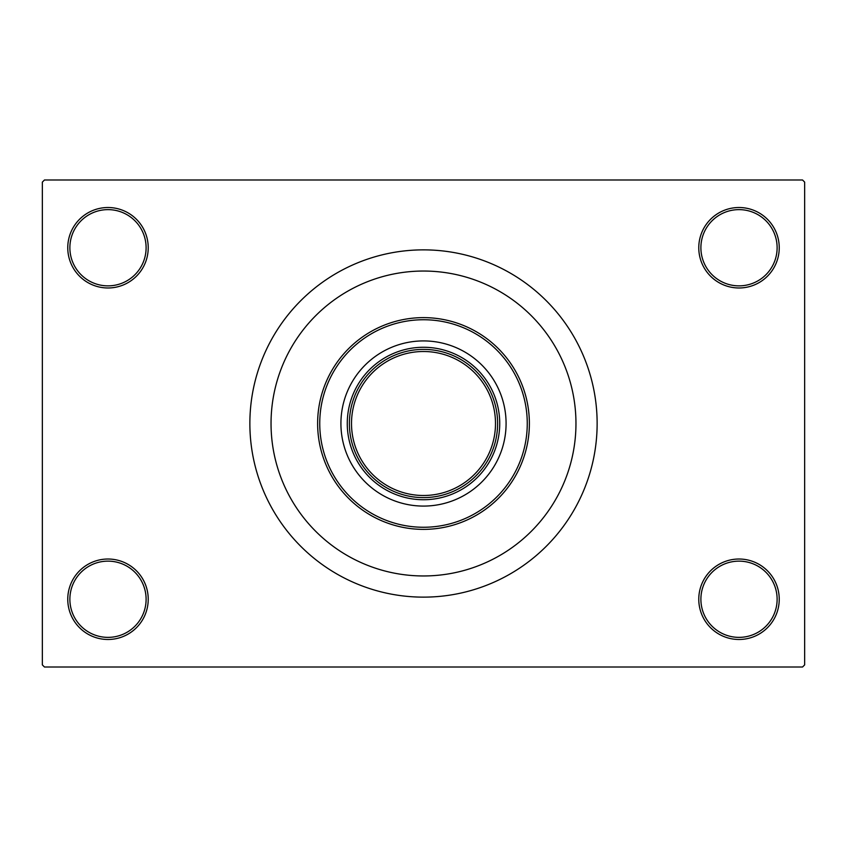 <?xml version="1.0" encoding="UTF-8"?>
<svg xmlns="http://www.w3.org/2000/svg" width="847" height="847" viewBox="0 0 847 847"><rect width="100%" height="100%" fill="white"/><g stroke="black" fill="none" stroke-linecap="round" stroke-linejoin="round"><path stroke-width="1.27" d="M698.775 599.253A40.233 40.233 0 0 1 739.008 559.02A40.233 40.233 0 0 1 779.24 599.253A40.233 40.233 0 0 1 739.008 639.485A40.233 40.233 0 0 1 698.775 599.253M777.123 599.253A38.115 38.115 0 0 0 739.008 561.138A38.115 38.115 0 0 0 700.893 599.253A38.115 38.115 0 0 0 739.008 637.368A38.115 38.115 0 0 0 777.123 599.253M67.76 599.253A40.233 40.233 0 0 1 107.993 559.02A40.233 40.233 0 0 1 148.225 599.253A40.233 40.233 0 0 1 107.993 639.485A40.233 40.233 0 0 1 67.76 599.253M146.108 599.253A38.115 38.115 0 0 0 107.993 561.138A38.115 38.115 0 0 0 69.878 599.253A38.115 38.115 0 0 0 107.993 637.368A38.115 38.115 0 0 0 146.108 599.253M67.76 247.748A40.233 40.233 0 0 1 107.993 207.515A40.233 40.233 0 0 1 148.225 247.748A40.233 40.233 0 0 1 107.993 287.98A40.233 40.233 0 0 1 67.76 247.748M146.108 247.748A38.115 38.115 0 0 0 107.993 209.633A38.115 38.115 0 0 0 69.878 247.748A38.115 38.115 0 0 0 107.993 285.863A38.115 38.115 0 0 0 146.108 247.748M698.775 247.748A40.233 40.233 0 0 1 739.008 207.515A40.233 40.233 0 0 1 779.24 247.748A40.233 40.233 0 0 1 739.008 287.98A40.233 40.233 0 0 1 698.775 247.748M777.123 247.748A38.115 38.115 0 0 0 739.008 209.633A38.115 38.115 0 0 0 700.893 247.748A38.115 38.115 0 0 0 739.008 285.863A38.115 38.115 0 0 0 777.123 247.748M249.865 423.5A173.635 173.635 0 0 0 423.5 597.135A173.635 173.635 0 0 0 597.135 423.5A173.635 173.635 0 0 0 423.5 249.865A173.635 173.635 0 0 0 249.865 423.5M575.96 423.5A152.46 152.46 0 0 0 423.5 271.04A152.46 152.46 0 0 0 271.04 423.5A152.46 152.46 0 0 0 423.5 575.96A152.46 152.46 0 0 0 575.96 423.5A152.46 152.46 0 0 0 423.5 271.04A152.46 152.46 0 0 0 271.04 423.5A152.46 152.46 0 0 0 423.5 575.96A152.46 152.46 0 0 0 575.96 423.5M802.533 667.013L44.468 667.013L42.35 664.895L42.35 182.105L44.468 179.988L802.533 179.988L804.65 182.105L804.65 664.895L802.533 667.013M340.918 423.5A82.583 82.583 0 0 0 423.5 506.083A82.583 82.583 0 0 0 506.083 423.5A82.583 82.583 0 0 0 423.5 340.918A82.583 82.583 0 0 0 340.918 423.5M527.258 423.5A103.758 103.758 0 0 0 423.5 319.743A103.758 103.758 0 0 0 319.743 423.5A103.758 103.758 0 0 0 423.5 527.258A103.758 103.758 0 0 0 527.258 423.5M317.625 423.5A105.875 105.875 0 0 1 423.5 317.625A105.875 105.875 0 0 1 529.375 423.5A105.875 105.875 0 0 1 423.5 529.375A105.875 105.875 0 0 1 317.625 423.5M423.5 499.73A76.23 76.23 0 0 1 347.27 423.5A76.23 76.23 0 0 1 423.5 347.27A76.23 76.23 0 0 1 499.73 423.5A76.23 76.23 0 0 1 423.5 499.73M355.74 453.516A74.113 74.113 0 0 0 491.26 453.516M491.26 393.484A74.113 74.113 0 0 0 423.5 349.388M355.74 393.484A74.113 74.113 0 0 1 393.484 355.74M497.613 423.5A74.113 74.113 0 0 1 423.5 497.613A74.113 74.113 0 0 1 349.388 423.5A74.113 74.113 0 0 1 423.5 349.388A74.113 74.113 0 0 1 497.613 423.5A74.113 74.113 0 0 0 423.5 349.388A74.113 74.113 0 0 0 349.388 423.5M351.505 423.5A71.995 71.995 0 0 0 423.5 495.495A71.995 71.995 0 0 0 495.495 423.5A71.995 71.995 0 0 0 423.5 351.505A71.995 71.995 0 0 0 351.505 423.5"/></g></svg>
